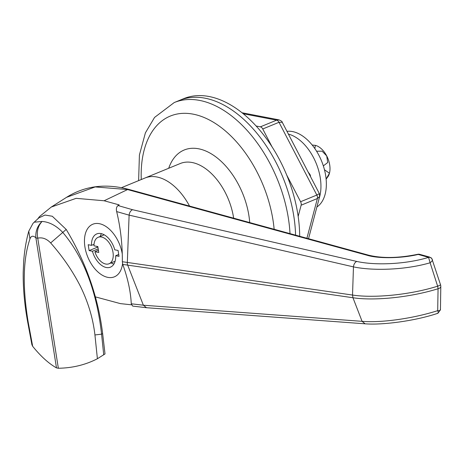 <?xml version="1.0" encoding="UTF-8"?>
<svg xmlns="http://www.w3.org/2000/svg" width="464" height="464" viewBox="0 0 464 464"><rect width="100%" height="100%" fill="white"/><g stroke="black" fill="none" stroke-linecap="round" stroke-linejoin="round"><path stroke-width="0.7" d="M299.692 236.286A110.032 66.219 -112.3 0 0 209.067 96.512A110.032 66.219 -112.3 0 0 183.709 98.652L179.649 100.323A110.032 66.219 -112.3 0 1 205.007 98.182A110.032 66.219 -112.3 0 1 295.58 235.155A110.032 66.219 -112.3 0 0 205.007 98.182A110.032 66.219 -112.3 0 0 179.649 100.323L174.226 102.55A110.032 66.219 67.7 0 1 199.584 100.41A110.032 66.219 67.7 0 1 290.012 233.63M233.641 218.167A51.347 30.902 -112.3 0 0 192.108 162.51A51.347 30.902 -112.3 0 0 180.276 163.514L145.052 177.985A51.347 30.902 -112.3 0 1 156.884 176.987A51.347 30.902 -112.3 0 1 189.544 206.074A51.347 30.902 -112.3 0 0 156.884 176.987A51.347 30.902 -112.3 0 0 145.052 177.985L121.411 187.7M107.857 277.373A28.426 17.104 -112.3 0 0 114.405 276.822A28.426 17.104 -112.3 0 0 122.548 263.651A28.426 17.104 -112.3 0 1 114.405 276.822A28.426 17.104 -112.3 0 1 107.857 277.373A28.426 17.104 -112.3 0 1 86.043 252.01A28.426 17.104 -112.3 0 1 92.8 224.234A28.426 17.104 -112.3 0 0 86.043 252.01A28.426 17.104 -112.3 0 0 107.857 277.373M122.27 254.034A28.426 17.104 -112.3 0 0 99.354 223.683A28.426 17.104 -112.3 0 0 92.8 224.234A28.426 17.104 -112.3 0 1 99.354 223.683A28.426 17.104 -112.3 0 1 122.27 254.034M127.269 264.057L143.382 305.225L362.088 321.332C381.46 322.996 413.18 318.484 437.703 310.654L438.057 288.747C410.884 297.267 374.726 301.072 352.953 297.743L352.524 295.052C374.291 298.375 410.501 294.773 437.639 286.189L430.116 262.775C405.542 269.996 373.189 271.028 353.464 266.881L129.114 215.128L127.269 264.057M129.114 215.151L116.661 211.584C120.582 227.882 122.473 244.598 122.345 261.725L122.774 264.416C127.861 278.586 130.691 291.711 131.266 303.787L143.376 305.202M129.114 215.128C129.468 212.495 130.599 210.685 132.513 209.699L356.706 261.418C375.208 265.623 405.861 264.312 428.574 257.381L418.232 254.434A3.666 1.015 77.4 0 0 418.157 254.371A3.666 1.015 77.4 0 0 417.838 254.284A3.666 3.666 0 0 1 419.607 254.324A3.666 2.656 105.3 0 0 418.232 254.434C401.679 258.402 378.63 258.79 367.239 255.299L127.583 189.561L95.184 186.928L66.549 197.328C84.854 185.815 105.653 183.193 128.957 189.451L128.957 189.451A3.666 2.656 105.3 0 0 127.583 189.561L104.11 200.761L76.131 198.337L51.26 207.054L39.544 216.543L37.619 219.049M131.422 304.807L120.402 303.618L95.381 296.873M104.11 200.761L119.196 204.897L118.042 205.552L132.513 209.699M428.127 257.149A3.666 2.656 -74.7 0 1 429.502 257.039L431.775 258.442A3.666 3.37 139.9 0 0 431.775 258.442A3.666 3.37 139.9 0 0 428.574 257.381L430.116 262.775C432.048 261.191 432.808 260.153 432.407 259.654M440.278 309.331C440.754 310.294 439.895 310.735 437.703 310.654C438.521 312.603 438.428 313.449 437.413 313.2M438.051 288.736A5.504 2.581 -178.7 0 0 440.8 286.572L440.446 309.807L437.935 313.252C415.843 320.769 383.316 325.206 365.116 323.814L146.502 307.713L143.382 305.225M146.369 307.702L132.692 306.101L131.266 303.787M438.039 288.747A5.504 2.32 72.8 0 0 437.633 286.189A5.504 0.539 -18.1 0 0 438.596 285.824A5.504 0.539 -18.1 0 0 440.527 284.745L431.781 258.442M116.661 211.584C116.017 208.777 116.481 206.764 118.042 205.552M310.451 175.815L310.161 175.937M27.637 321.709C24.517 304.697 23.032 288.295 23.2 272.496L23.705 260.884C24.586 249.986 26.28 240.079 28.785 231.165L32.985 223.399L34.174 222.204L38.935 217.848L45.014 215.047L52.287 216.247L66.219 229.448C86.026 262.479 98.165 297.192 102.637 333.599L105.015 353.933L97.399 358.742C85.521 364.855 72.506 368.027 58.354 368.254L56.48 367.894C48.639 363.445 40.704 356.248 32.671 346.312L31.9 344.688L27.637 321.709L28.188 322.138L32.671 346.312M97.399 358.742L94.934 334.956C92.991 318.095 87.986 301.554 79.907 285.331C72.193 270.425 62.449 256.296 50.657 242.933C46.661 238.751 42.357 237.162 37.746 238.165A5.504 1.612 171 0 1 36.673 238.044A5.504 1.612 171 0 1 35.879 237.806C33.095 235.381 31.117 235.764 29.945 238.954C23.003 259.248 22.417 286.978 28.188 322.138M34.174 222.204L42.091 221.456C49.277 221.937 56.156 225.574 62.733 232.371C87.128 261.029 97.724 299.564 101.581 334.167L103.721 354.832M66.219 229.448L50.657 242.933M102.637 333.599L101.581 334.167L94.934 334.956M28.785 231.165L29.945 238.954M58.354 368.254L37.746 238.165C36.552 231.472 37.996 225.898 42.091 221.456C37.456 225.794 35.386 231.246 35.879 237.806L56.48 367.894M308.525 238.711L319.661 196.487L317.388 198.517L301.136 205.198L298.166 216.444M301.136 205.198A3.666 2.21 -112.3 0 0 300.585 201.73L316.842 195.054L319.342 193.592L282.269 122.305L279.003 122.293L262.746 128.975L272.101 146.955M286.619 174.876L300.585 201.73M262.746 128.975A3.666 2.21 -112.3 0 0 260.385 126.84L276.643 120.159L278.986 119.857L241.976 112.752M256.111 126.017L260.385 126.84M316.587 151.229L322.12 151.177L326.714 155.927A18.34 11.037 67.7 0 1 329.457 173.246A18.34 11.037 67.7 0 1 328.135 176.43L326.128 179.098M315.433 145.377A18.34 11.037 67.7 0 1 326.714 155.927L327.706 162.533L323.35 165.892M324.481 169.772L329.457 173.246L326.128 179.04M312.191 145.023L315.329 145.354L314.87 148.608M319.197 198.256A41.081 24.72 -112.3 0 0 308.009 148.834A41.081 24.72 -112.3 0 0 288.399 134.09M316.895 206.996A41.081 24.72 -112.3 0 0 313.426 146.607A41.081 24.72 -112.3 0 0 286.978 131.358M310.503 176.598A2.569 1.543 -112.3 0 0 309.697 174.093L308.096 171.97M94.894 251.708A14.303 8.607 -112.3 0 0 105.746 264.039A14.303 8.607 -112.3 0 0 109.04 263.761A14.303 8.607 -112.3 0 0 112.439 249.783A14.303 8.607 -112.3 0 0 101.465 237.017A14.303 8.607 -112.3 0 0 98.165 237.295A14.303 8.607 -112.3 0 0 93.96 245.821L97.834 246.564L98.768 252.457L94.894 251.708L98.42 250.264M94.03 244.313L91.507 245.352L88.195 244.714L89.123 250.601L92.44 251.239A17.974 10.817 -112.3 0 0 110.432 267.154A17.974 10.817 -112.3 0 0 115.704 255.705L119.016 256.343L118.082 250.456L114.77 249.818A17.974 10.817 -112.3 0 0 100.914 233.554A17.974 10.817 -112.3 0 0 96.773 233.902A17.974 10.817 -112.3 0 0 91.507 245.352M101.425 233.67A17.974 10.817 -112.3 0 0 100.241 236.449M98.2 248.872L92.44 251.239M97.121 246.43L97.254 247.266L97.968 247.399M97.254 247.266L89.123 250.601M118.72 254.469L115.704 255.705M111.111 262.908A17.974 10.817 -112.3 0 0 113.912 264.051M274.143 229.274A99.029 59.595 -112.3 0 0 193.105 114.144A99.029 59.595 -112.3 0 0 141.265 179.539M168.71 168.264A62.35 37.526 67.7 0 1 198.592 148.782A62.35 37.526 67.7 0 1 249.719 222.581M365.11 323.808L362.088 321.332L352.953 297.743L122.774 264.416M122.345 261.725L352.524 295.052L353.464 266.881C353.777 264.236 354.861 262.415 356.706 261.418M128.957 189.451L368.613 255.188A3.666 2.656 105.3 0 0 367.239 255.299M306.907 238.264L317.388 198.517A3.666 2.21 67.7 0 0 316.842 195.054L279.003 122.293A3.666 2.21 67.7 0 0 276.643 120.159L243.2 113.738M174.226 102.55L154.553 117.427L145.4 132.861L139.415 154.988L138.62 180.629M51.26 207.054L66.555 197.328M417.838 254.284C398.68 258.199 382.272 258.5 368.613 255.188M419.607 254.324L429.502 257.039M440.8 286.572A5.504 5.504 0 0 0 440.527 284.745M319.661 196.487L319.342 193.592M282.269 122.305C282.332 121.661 281.236 120.849 278.98 119.857M115.095 261.273L109.04 263.761M104.226 234.807L98.165 237.295"/></g></svg>
